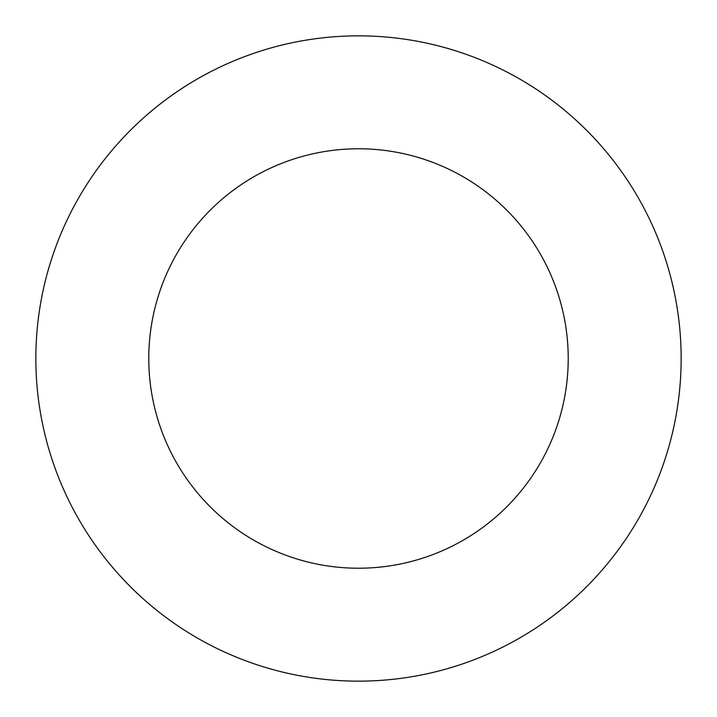 <?xml version="1.0" encoding="UTF-8"?>
<svg xmlns="http://www.w3.org/2000/svg" width="717" height="717" viewBox="0 0 717 717"><rect width="100%" height="100%" fill="white"/><g stroke="black" fill="none" stroke-linecap="round" stroke-linejoin="round"><path stroke-width="1.08" d="M358.5 681.15A322.65 322.65 0 0 0 681.15 358.5A322.65 322.65 0 0 0 358.5 35.85A322.65 322.65 0 0 0 35.85 358.5A322.65 322.65 0 0 0 358.5 681.15M358.5 568.222A209.722 209.722 0 0 0 568.222 358.5A209.722 209.722 0 0 0 358.5 148.778A209.722 209.722 0 0 0 148.778 358.5A209.722 209.722 0 0 0 358.5 568.222"/></g></svg>
